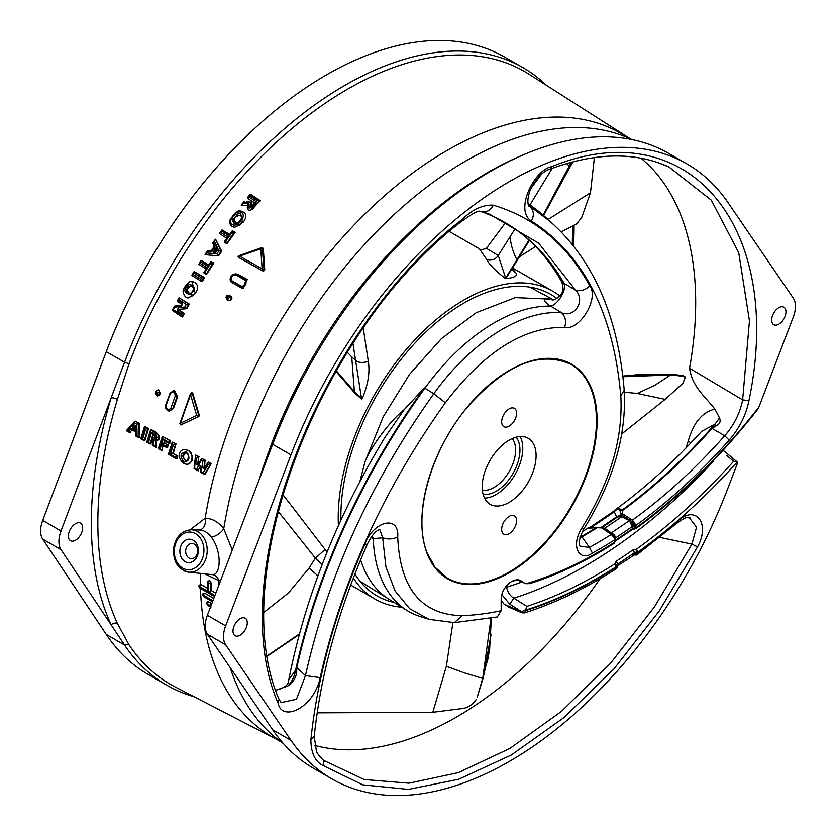 <?xml version="1.0" encoding="UTF-8"?>
<svg xmlns="http://www.w3.org/2000/svg" width="836" height="836" viewBox="0 0 836 836"><rect width="100%" height="100%" fill="white"/><g stroke="black" fill="none" stroke-linecap="round" stroke-linejoin="round"><path stroke-width="1.25" d="M684.245 376.451L685.227 377.6L682.834 383.379L665.132 399.378L621.796 433.894M684.768 376.336L685.227 377.6M684.768 376.44L682.73 375.573L671.611 374.298L636.374 374.831L622.83 376.116M622.904 376.743L671.496 374.956L684.235 376.451L682.73 375.573M622.851 376.263L671.663 374.423L682.782 375.709M624.356 392.188L637.251 393.442L654.839 385.291L671.611 374.298M637.251 393.442L665.132 399.378M548.029 219.502L590.467 192.782L581.741 217.37L576.809 223.787L561.186 231.875M535.615 246.505L519.449 256.777M594.396 157.555L590.467 192.782M543.254 215.249L571.427 162.236M571.249 162.278L543.139 215.155M505.916 277.98L506.971 278.555L505.832 278.597L505.895 278.022A1.024 0.93 -15.9 0 1 506.031 277.688L529.063 240.172M528.958 240.078L505.675 278.043L498.246 255.513L510.357 236.264C510.326 243.025 512.52 250.925 516.951 259.954L517.066 259.996M517.087 259.965L529.293 240.381L517.463 259.986M557.257 190.033L543.525 215.479L569.661 166.333L566.641 163.574M571.908 162.111L568.072 170.565L543.588 215.542M552.241 168.308L529.93 204.977M515.018 228.949L510.357 236.264M506.031 277.688L517.432 260.027L506.376 277.761L506.982 278.555C514.83 277.427 517.86 275.619 516.073 273.121L511.914 269.61M564.875 174.734L565.763 173.825M572.9 161.85L568.072 170.565M486.427 248.292L498.246 255.513C495.382 259.515 491.578 260.895 486.824 259.641L479.352 248.804L449.402 231.509M505.832 278.597L505.09 278.263C495.403 270.707 489.311 264.5 486.824 259.641M505.372 278.493L505.717 277.97M512.165 268.471L516.073 273.121M361.298 398.709L362.51 397.811L361.664 399.242L354.433 392.544L335.957 371.194M335.873 371.33L354.339 392.606L358.498 396.379M361.142 398.636L361.465 398.187L354.757 392.094L336.25 370.682M354.433 392.544L351.747 356.909L347.327 352.311M363.242 328.266L368.331 361.382C370.045 372.333 368.101 384.476 362.521 397.811L361.465 398.187L355.572 360.316L351.747 356.909M368.331 361.382C362.563 363.127 358.31 362.772 355.572 360.316L352.98 343.481M299.288 634.451L267.645 655.926L299.288 634.451M299.434 633.887L267.593 655.549M317.931 575.868L309.048 568.083L288.472 592.964L264.364 611.994M322.205 564.467L315.381 558.155L309.048 568.083M282.652 494.337L325.12 549.492L315.381 558.155L278.001 511.162M325.12 549.492L327.231 551.76M559.911 296.028A177.754 102.629 120 0 0 552.795 291.21A177.754 102.629 120 0 0 361.1 421.041A177.754 102.629 120 0 0 338.413 525.593M353.356 578.01A177.754 102.629 120 0 0 375.04 599.088A177.754 102.629 120 0 0 401.75 607.187M340.931 520.044A173.992 100.456 -60 0 1 360.922 426.914A173.992 100.456 -60 0 1 549.294 293.561A173.992 100.456 -60 0 1 556.964 298.483M394.101 602.432A173.992 100.456 -60 0 1 375.322 594.877A173.992 100.456 -60 0 1 354.924 573.966M487.179 662.76L489.614 649.426L491.359 618.212L489.593 649.509L483.051 678.278M490.962 618.295L482.717 678.414M477.272 696.952L482.706 678.424L464.711 672.98L446.361 666.292L432.818 712.282L317.178 712.826M477.283 696.952L483.051 678.309L477.356 696.67M476.217 699.471C473.009 704.194 468.818 707.152 463.656 708.374L432.818 712.282M452.903 622.517L446.361 666.292M482.382 490.272A30.566 17.65 120 0 0 509.291 471.347A30.566 17.65 120 0 0 512.228 438.576M640.951 158.182A338.58 195.478 -60 0 1 689.554 368.237L742.64 399.869C740.017 413.057 734.05 425.012 724.728 435.755A76763.453 58724.695 -13.2 0 0 712.042 428.387L716.63 425.587C720.026 423.862 720.935 421.198 719.378 417.592A18.81 11.37 -58.7 0 1 714.686 424.395L701.582 431.355C674.683 461.023 646.677 486.594 617.553 508.079L622.298 509.939L622.329 515.384L621.42 514.443A2.351 2.226 -63.5 0 1 620.113 516.638L621.409 516.951L604.762 528.195A300.636 192.51 176.8 0 1 611.231 532.95L615.129 536.148L615.61 540.108A2.351 1.275 57.1 0 1 615.223 541.122A2.351 1.275 57.1 0 1 615.16 541.164M690.881 442.892A18.81 5.256 -161.9 0 0 688.237 441.105C693.441 422.629 702.334 411.981 714.926 409.149C704.351 395.721 692.26 386.671 689.554 368.237M600.133 578.648A338.58 195.478 -60 0 1 314.629 745.388M275.796 690.222L287.688 686.084C293.635 681.894 296.644 676.721 296.717 670.566L296.801 667.609L305.453 675.603L320.198 677.63C313.876 708.228 281.805 722.565 278.054 703.055L279.109 699.46C225.26 577.258 318.464 330.868 461.315 221.55L461.702 219.805C472.455 209.408 483.009 204.538 493.376 205.186C490.408 210.536 486.468 212.678 481.567 211.612M552.042 299.925C554.331 300.385 557.445 298.41 561.374 293.99C563.422 290.959 563.516 286.915 561.667 281.868L563.349 282.662A14.107 9.091 -60.1 0 1 564.29 284.752L564.049 283.3L575.513 290.176L538.635 243.161L489.624 214.235L481.714 211.665M489.624 214.235L484.87 212.626M279.099 699.429L281.095 702.595L296.456 699.262L305.453 675.603C327.67 576.589 370.452 482.633 433.811 393.756C470.647 341.997 522.636 309.132 561.802 312.852C575.241 318.14 585.764 299.946 575.513 290.176C580.738 291.513 585.493 290.05 589.767 285.797C599.391 298.264 579.641 331.098 564.624 327.367C566.432 321.546 565.491 316.708 561.802 312.852L550.705 306.112L552.073 305.642A14.107 9.091 -60.1 0 1 549.837 305.819C542.376 299.967 542.48 297.731 550.151 299.121L515.279 297.606L476.227 312.674L441.377 338.695L409.494 374.382L383.285 416.662L364.935 461.963C371.069 445.964 391.363 419.484 404.248 409.577L384.853 437.489C337.117 516.429 305.077 597.249 288.733 679.919L295.61 670.064L296.717 670.566M493.376 205.186C534.935 217.726 567.059 244.593 589.767 285.797M564.624 327.367C523.796 326.677 484.044 351.81 445.369 402.753C383.588 489.436 341.861 581.062 320.198 677.63M278.054 703.055C223.4 578.094 317.513 330.492 461.702 219.805M516.031 437.207A33.628 19.416 -60 0 1 509.814 478.391A33.628 19.416 -60 0 1 483.093 494.243M520.086 436.507A37.62 21.715 -60 0 1 511.433 480.125A37.62 21.715 -60 0 1 484.525 498.11M504.85 520.42A10.565 6.103 120 0 0 503.763 534.11A10.565 6.103 120 0 0 510.535 532.689A10.565 6.103 120 0 0 516.303 523.346A10.565 6.103 120 0 0 514.328 515.802A10.565 6.103 120 0 0 504.85 520.42M504.85 412.911A10.565 6.103 120 0 0 503.763 426.6A10.565 6.103 120 0 0 514.422 420.55A10.565 6.103 120 0 0 514.328 408.292A10.565 6.103 120 0 0 510.535 408.219A10.565 6.103 120 0 0 504.85 412.911M421.856 521.842A123.446 71.269 120 0 0 437.636 570.351A123.446 71.269 120 0 0 447.417 578.157A123.446 71.269 120 0 0 559.211 524.914A123.446 71.269 120 0 0 570.863 364.35A123.446 71.269 120 0 0 509.302 370.369M493.689 454.7A38.101 21.997 120 0 0 489.739 504.045A38.101 21.997 120 0 0 528.195 482.257A38.101 21.997 120 0 0 527.84 438.064A38.101 21.997 120 0 0 493.689 454.7M204.308 593.173L204.924 593.341A1.411 0.794 119.7 0 0 203.932 593.957A1.411 0.794 119.7 0 0 203.461 595.263L203.503 596.152A196.617 43.367 -159.2 0 1 212.637 601.502M212.908 600.802A197.014 43.462 20.8 0 0 203.461 595.263M213.807 598.461A199.909 44.81 20.6 0 0 205.071 593.351L204.924 593.341A198.728 44.548 -159.4 0 1 213.776 598.524M204.005 596.789A1.411 0.794 -60.3 0 1 203.785 596.737A1.411 0.794 -60.3 0 1 203.785 596.726A1.411 0.794 -60.3 0 1 203.503 596.152M203.545 596.402L203.974 593.205L204.569 593.194M185.017 449.496L187.985 450.468C193.806 451.482 193.179 464.868 186.909 464.199C183.418 464.147 180.858 461.566 179.228 456.487C179.259 451.9 181.182 449.569 184.975 449.496L184.746 449.486M186.846 453.122L185.707 452.767C181.788 454.544 181.924 457.229 186.094 460.824L186.177 460.824M186.167 451.837C190.441 457.491 189.73 460.918 184.024 462.151C179.458 456.404 180.168 452.966 186.167 451.837M190.618 281.711L191.925 281.627L195.143 292.913L193.325 295.495L187.922 297.773M191.298 294.742L191.841 294.23L191.298 294.742M191.016 285.839L190.566 285.849C187.358 286.905 186.114 288.932 186.846 291.952L190.357 293.593M189.887 294.617C183.523 292.704 183.241 289.225 189.02 284.177C195.572 286.058 195.864 289.538 189.887 294.617M233.39 224.988C239.514 226.378 247.477 214.079 240.601 212.01C234.425 210.578 226.316 222.867 233.39 224.988M239.148 211.153L240.235 211.111L242.335 222.324L240.057 224.884L234.665 227.204L233.568 226.995M239.995 215.489L238.636 215.312C235.094 216.221 233.307 218.217 233.286 221.321L236.818 222.961M239.88 213.483C243.798 218.719 241.938 222.094 234.31 223.609C230.057 218.3 231.917 214.936 239.88 213.483M194.077 468.62L195.561 455.035L194.663 468.076L196.679 469.205L198.79 465.297L201.445 466.906L200.953 471.598L203.127 472.821L208.352 464.367A101.595 77.811 80.3 0 1 207.662 463.98L204.58 469.09A1.411 0.69 -149.9 0 1 204.256 468.202L204.454 468.15M195.561 455.035L198.644 456.696L197.745 464.022L198.487 464.429A1.411 0.658 27.3 0 0 198.08 464.649L201.622 458.4L205.06 460.291A1.4 0.846 109.7 0 0 204.924 460.302L203.921 467.554L204.663 467.993M205.06 460.291L204.517 467.596L201.957 467.376L202.793 461.253L201.131 460.322L198.435 465.474L195.781 463.865L196.397 457.668A71.164 54.507 80.3 0 1 195.603 457.229M204.58 469.09L201.957 467.376M204.924 460.302L202.793 461.253M207.662 463.97L208.216 462.089L211.174 463.719A1.338 0.637 140.3 0 0 210.965 463.729L204.392 474.357L200.515 472.225L200.953 471.598M204.256 468.202L208.216 462.089M201.622 458.4L201.131 460.322M208.352 464.367L210.965 463.729M198.278 464.607L198.059 464.68A1.411 0.658 27.3 0 0 198.435 465.474M203.138 472.831L204.308 474.357L200.4 472.225M198.644 456.696L198.341 464.064L195.781 463.865M198.508 456.696L196.397 457.668M201.445 466.906L200.943 466.592L200.358 472.141M198.79 465.297A1.411 0.669 27.7 0 0 200.535 465.997L197.954 470.752L194.234 468.703L194.652 468.066M201.277 466.404L200.535 465.997L201.277 466.404M196.679 469.205L197.599 470.637M168.402 454.261L172.122 442.568L172.644 442.119L175.884 443.937A1.4 0.784 124.5 0 0 175.706 443.947L173.397 444.783A83.861 64.257 80.3 0 1 172.279 444.156L169.206 453.812L174.86 456.978L170.419 454.335L173.397 444.783M170.419 454.335L172.864 453.488L177.399 455.986A1.4 0.784 124.5 0 0 177.19 456.007L174.891 456.884M175.706 443.947L172.665 453.499M172.55 442.119L172.279 444.156M175.884 443.937L173.303 453.52A101.187 76.578 78.3 0 0 177.838 456.017L176.992 458.671L176.239 458.619L168.517 454.293L169.206 453.812M174.86 456.978L175.957 458.515M158.317 448.608L162.362 436.402A1.411 0.815 -60 0 1 162.445 436.402L170.199 440.75L169.06 443.393L164.264 440.718L169.06 443.393L167.712 441.575L162.1 438.43L159.133 448.159A126.706 95.732 78 0 1 160.219 448.765L161.609 443.937L162.759 445.483L166.981 447.741L167.764 445.086L165.476 445.954L161.724 443.77A353.983 201.267 -57.5 0 1 163.135 439.151L167.681 441.669M164.535 440.823L163.135 439.151M161.724 443.77L164.159 442.955L167.764 445.086M161.609 443.937L165.476 445.954M165.455 446.016L166.866 447.73M170.021 440.76L167.712 441.575M162.362 436.402L162.1 438.43M163.135 445.588L161.787 450.468L158.432 448.65L159.122 448.148M160.23 448.775L161.661 450.447L158.338 448.65M150.428 430.415L150.846 429.955A1.411 0.815 -60 0 1 150.94 429.955L158.621 435.201L158.903 436.131L158.276 439.318L155.318 440.603L152.81 439.59L152.518 445.327L152.852 444.647L152.518 445.327L155.82 447.187L153.845 445.191L153.448 439.726M152.392 445.316L156.039 447.208L155.318 440.603M152.852 444.647A133.478 100.853 78.1 0 1 153.845 445.191M154.744 439.381C160.481 437.813 153.176 432.452 150.584 432.003L147.606 441.701A115.713 87.435 78.1 0 1 148.557 442.234L151.462 432.536C155.412 433.8 156.51 436.078 154.744 439.381L153.615 439.527M150.846 429.955L150.584 432.003M151.462 432.536L152.601 434.093C155.371 435.901 155.987 437.249 154.441 438.148L154.932 438.179M155.109 435.566L152.852 434.177M152.957 437.646L155.245 437.886M153.187 438.095L152.81 439.59L152.288 438.524L152.34 445.222M146.906 442.181L147.606 441.701M152.946 434.187L150.114 443.926L148.557 442.234M146.812 442.192L149.978 443.906M145.6 429.202L147.92 428.377L144.231 440.624L140.845 438.785L141.514 438.283A128.681 97.248 78.1 0 1 142.674 438.931L145.6 429.202A85.397 65.448 80.4 0 1 144.492 428.575L144.335 426.997L140.72 438.743M144.743 426.538L147.92 428.377M142.674 438.931L144.106 440.614L140.741 438.785M140.845 438.785L141.514 438.283L140.845 438.785M144.492 428.575L141.514 438.283M138.964 423.235L135.192 421.125L138.964 423.235A1.338 0.826 96.1 0 0 138.849 423.246L139.194 437.771L135.578 435.89M130.949 428.325L135.954 431.136L135.704 435.901L138.985 437.75L137.073 435.796L136.853 424.291L134.45 422.943L127.709 430.54A141.462 106.924 78.1 0 1 128.702 431.104L130.949 428.325L131.743 429.704L135.484 431.804M136.038 435.222L135.704 435.901L136.038 435.222A131.085 99.066 78.1 0 1 137.073 435.796M138.849 423.246L136.853 424.291M134.45 422.943L134.732 421.365M132.046 429.798L129.841 432.588L128.702 431.104M127.699 430.53L126.33 430.707L129.779 432.588M135.505 425.472L136.007 425.994L135.307 425.587A1.411 0.752 -141.3 0 1 133.708 424.688L136.216 426.318L136.184 428.555L134.272 430.101A1.411 0.773 -60.7 0 1 135.631 428.638L136.184 428.555M134.272 430.101L133.039 429.401L132.454 426.224L133.708 424.688M132.454 426.224A1.411 0.773 39.7 0 0 134.042 427.133L135.641 428.628M135.557 425.597L134.042 427.133L135.672 428.419L135.693 426.13L136.216 426.318M133.039 429.401A1.411 0.773 -60.7 0 1 134.418 427.938L134.868 427.969M158.715 389.91L159.718 393.192L156.499 391.844A354.537 204.695 120 0 0 155.935 393.453L155.444 392.972C155.329 394.477 155.329 394.477 155.454 392.972L156.018 391.373L156.499 391.844M155.935 393.453L159.154 394.791L157.346 396.149L159.77 394.832A352.06 203.263 -60 0 1 160.334 393.223L158.704 389.921M173.386 390.276L176.981 396.891L175.142 396.306C174.975 391.52 173.365 390.611 170.325 393.599A353.91 204.329 120 0 0 166.228 405.188C166.51 409.985 168.12 410.884 171.035 407.884L172.895 408.428L168.976 411.166M166.082 404.582L166.228 405.188M191.413 393.39L192.823 393.442L199.302 415.304L198.874 416.527L181.046 424.824L180.074 423.57L180.639 423.173A702.459 176.103 -15.5 0 1 196.69 415.346A703.055 398.688 -115.5 0 1 190.639 394.916L190.807 393.348L192.228 393.401L198.717 415.273L198.247 416.485L196.69 415.346L198.675 415.273M180.074 423.57L180.639 423.173A353.001 203.806 -60 0 1 190.639 394.916L192.207 393.401L190.807 393.348L192.823 393.442M191.413 392.805L190.807 393.348M181.046 424.824L180.775 424.887A0.941 0.941 0 0 1 180.566 424.855L180.639 423.173M198.257 416.485L199.302 415.304M182.206 302.893L181.099 306.425L174.63 307.157L173.313 309.686L180.879 314.649L181.914 316.865L182.53 316.948L184.369 313.406L179.228 310.229L179.5 309.351A1400.843 117.176 -2.4 0 1 186.867 308.683L189.333 304.105L179.155 297.867L188.706 304.064L186.418 308.651A1402.275 117.291 177.6 0 0 179.05 309.32L178.455 310.177L183.575 313.354L181.349 313.74L177.201 311.138L178.277 307.617A1400.007 118.033 -2.5 0 1 184.913 307L186.292 304.429L178.705 299.528L178.214 300.438L182.206 302.893A1.411 0.763 122 0 0 182.164 304.409A1.411 0.763 122 0 0 182.175 304.419L177.399 301.441M180.879 314.649L181.349 313.74M172.258 310.365L181.914 316.865L183.575 313.354M173.303 309.707L172.31 310.605M179.228 310.229L178.455 310.177A1.411 0.763 122.8 0 0 177.201 311.138M181.099 306.425A1.411 0.7 -94.9 0 1 181.684 305.339L174.536 306.101L174.63 307.157L174.588 306.112L181.757 305.339A1.411 0.7 -94.9 0 0 181.684 305.339L182.143 304.398C182.008 305.192 182.018 305.192 182.164 304.409L182.164 304.409M179.5 309.351L179.05 309.32A1.411 0.711 -95.2 0 1 178.277 307.617M186.24 308.599L184.913 307M188.508 304.043L186.292 304.429M178.204 300.448L177.232 301.409M178.716 299.518L178.768 298.044L177.18 301.378M200.703 279.234L202.176 281.659L204.611 277.646L194.13 271.543L203.671 277.562L201.528 277.865L193.931 273.038L193.064 274.459L200.703 279.234L201.528 277.865M203.671 277.562L201.581 281.533L191.966 275.514L193.064 274.459M193.931 273.038L194.13 271.543L191.883 275.159M207.453 268.116L205.092 271.846L206.649 274.344L213.911 262.912L211.163 261.532L212.898 262.817L210.724 262.943A354.976 206.711 118.5 0 0 208.363 266.757L200.828 261.961L200.003 263.256L207.453 268.116L206.387 269.129L198.884 264.354L200.003 263.256M205.196 271.919L210.85 263.026M212.898 262.817L206.335 274.323M205.092 271.846L203.89 272.526L206.304 268.764M210.724 262.943L210.871 261.553L208.394 265.482M209.355 265.409L201.33 260.456L208.404 265.493M208.488 265.399L208.363 266.757M206.628 269.202L198.853 264.333L200.933 260.592L200.828 261.961M205.081 254.666L206.701 252.942L216.911 253.831L218.572 255.879L221.707 251.26L215.594 239.221L221.038 251.218L218.269 255.858L205.081 254.666L207.401 250.695M207.537 251.667L207.474 250.654L206.701 252.942M208.331 250.695L211.059 251.072L211.163 251.991L211.017 251.072M211.184 252.002L206.67 251.521M215.343 245.847L214.424 246.516L215.343 245.847A355.195 205.071 120 0 0 211.163 251.991M220.673 251.124L218.907 250.884L214.518 241.426L212.626 243.234L215.239 239.315L214.528 241.416M216.911 253.831L218.907 250.884M213.264 241.928L215.354 245.868M217.621 249.765L216.681 248.01L213.671 248.428L215.239 249.536A353.785 204.256 -60 0 0 214.204 251.061L215.051 251.761L214.089 251.699L216.106 251.949L216.952 250.988A1.411 0.763 -28.9 0 1 217.621 249.765L215.333 252.827L213.358 252.576L212.626 249.954L214.089 251.699A1.411 0.679 97 0 0 213.358 252.576M216.681 248.01A1.411 0.752 152.5 0 0 216.001 249.201L216.952 250.988M216.378 249.462L215.907 249.577A352.792 203.681 -60 0 0 214.873 251.103M216.106 251.949L216.075 251.949A1.411 0.679 97.6 0 0 215.333 252.827M228.27 237.361L225.595 241.071L226.984 243.673L235.24 232.314L232.471 230.924L234.038 232.178L231.99 232.22A354.924 206.67 118.5 0 0 229.283 236.034L221.791 231.217L220.85 232.502L228.27 237.361L227.068 238.438M225.699 241.134L232.115 232.293M234.038 232.178L226.755 243.663M225.595 241.071L224.309 241.75L227.047 237.999M231.99 232.22L232.063 231.029M230.349 234.801L221.968 229.9L229.346 234.853L232.063 231.018M229.388 234.801L229.283 236.034M220.85 232.502L219.565 233.213L221.916 229.952L221.791 231.217M247.759 205.51L249.023 202.709L244.342 202.187L243.36 203.378L248.595 203.493M243.36 203.378L241.468 204.695L244.185 201.403M247.989 205.583L241.301 205.311M251.302 206.043L251.97 202.207L246.839 201.769M244.342 202.187L244.196 201.392L244.342 202.187M248.282 205.207C247.393 212.699 255.67 203.388 257.248 200.63L249.713 195.812L248.731 196.962L256.297 201.695C253.559 206.367 250.884 207.537 248.282 205.207L248.72 203.691M249.745 210.39L260.498 200.765L250.967 194.631L249.859 194.684L259.777 200.724L252.357 209.293L249.567 210.369M259.045 200.588L257.248 200.63M256.297 201.695L254.907 202.876M252.085 202.876L249.023 202.709L251.093 202.145L251.385 202.834L250.121 204.329L250.622 206.168C251.249 206.429 252.691 205.154 254.959 202.343M248.731 196.962L247.351 197.651L249.859 194.694L249.713 195.812M250.831 202.636L250.654 202.113L251.97 202.207M228.259 295.317L230.381 296.237A1.411 0.773 119.2 0 0 229.252 297.104L227.977 296.383L226.953 298.086A1.411 0.773 119.2 0 0 226.911 299.727A1.411 0.773 119.2 0 0 226.932 299.737A1.411 0.773 119.2 0 0 227.12 299.79L228.04 300.302M226.953 298.086L228.238 298.807L229.252 297.104M228.238 298.807A1.411 0.773 119.2 0 0 228.197 300.448A1.411 0.773 119.2 0 0 228.207 300.458A1.411 0.773 119.2 0 0 228.406 300.511C231.081 300.291 231.75 298.87 230.381 296.237L228.437 295.317C226.472 294.847 225.971 296.32 226.932 299.737L225.95 297.146L226.88 295.808L228.782 295.589M229.994 295.578L229.106 295.526A1.411 0.773 119.2 0 0 227.977 296.383M226.681 299.434L226.201 297.407M235.94 275.086C231.53 275.274 230.266 277.249 232.126 281.011A1.411 0.773 119.2 0 0 232.042 282.714L243.234 288.378L247.247 279.527L246.275 279.475L242.9 288.357L241.499 287.95A1.411 0.773 -60.8 0 1 241.301 287.887A1.411 0.773 -60.8 0 1 241.374 286.184C245.763 285.985 247.038 284.01 245.199 280.259L235.94 275.086A1.411 0.773 -60.8 0 1 237.027 274.292L246.275 279.475A1.411 0.773 119.2 0 0 245.199 280.259M232.126 281.011L241.374 286.184M235.104 273.884L235.616 273.884C229.022 274.877 229.148 281.241 232.042 282.714A1.411 0.773 119.2 0 0 232.251 282.767L241.144 287.751M235.627 273.884L237.988 274.354L235.627 273.884M263.277 271.094L264.761 269.934L263.298 248.386L261.375 247.78L262.295 248.323L261.375 247.78L262.295 248.323L239.535 256.14L238.427 257.248L263.037 271.083L262.128 268.764L260.759 248.647L261.334 247.769L262.295 248.323L264.051 269.882A0.941 0.742 93.7 0 1 263.037 271.083L262.494 270.655L263.81 269.704L239.535 256.14M261.334 247.769L260.759 248.647M263.037 271.083L262.494 270.655M238.845 255.701L261.051 247.895M238.793 255.722A0.941 0.878 30.6 0 0 238.427 257.248M214.925 595.535L208.655 591.783L211.132 590.477A201.946 45.269 -159.4 0 1 215.782 593.267M215.813 593.194A203.127 45.531 20.6 0 0 211.299 590.488A348.424 201.162 120 0 1 211.226 583.016L210.588 582.974A1.411 0.815 -179.8 0 1 208.572 582.953L207.924 582.577A1.411 0.815 0.2 0 1 207.527 582.013L209.366 580.33L210.588 582.974A349.333 201.685 -60 0 0 210.651 590.613M207.934 581.438A1.411 0.815 0.2 0 0 207.527 582.013L208.007 591.397A199.835 44.099 20.8 0 0 199.679 586.621L199.699 587.509A1.411 0.773 119.3 0 0 199.971 588.105A1.411 0.773 119.3 0 0 200.18 588.168M199.699 587.509L214.653 596.235M200.609 584.552L201.131 584.709A1.411 0.773 119.3 0 0 200.159 585.336A1.411 0.773 119.3 0 0 199.679 586.621M207.568 588.304A202.73 45.447 20.6 0 0 201.288 584.719L201.131 584.709A201.56 45.186 -159.4 0 1 207.568 588.387M199.741 587.792L199.313 586.945M207.892 605.421A1.411 0.826 -59.8 0 1 207.662 605.358L207.662 605.358A1.411 0.826 -59.8 0 1 207.37 604.794A193.524 42.678 -159.2 0 1 210.609 606.696A1.411 0.857 -59.3 0 0 210.62 606.8M211.717 603.937A1.411 0.857 -59.3 0 0 210.547 605.807A193.942 42.772 20.8 0 0 207.307 603.905L207.37 604.794M207.307 603.905A1.411 0.826 -59.8 0 1 207.767 602.589A1.411 0.826 -59.8 0 1 208.801 601.972A195.708 43.869 -159.4 0 1 211.79 603.728M208.154 601.805L208.916 601.972A196.888 44.141 -159.4 0 1 211.811 603.676M198.874 416.527L180.795 424.887M211.226 583.016L209.272 580.32M201.288 584.719L200.368 584.667M208.342 601.815L208.916 601.972M205.071 593.351L204.475 593.184M169.321 411.207L173.512 408.47A351.245 202.793 -60 0 1 177.598 396.933L174.4 390.318L169.844 393.129L170.325 393.599M139.424 423.267L139.758 437.803L139.194 437.771M130.531 432.64L129.841 432.588M148.097 428.366L144.837 426.538M148.568 428.387L144.858 440.666L144.231 440.624M153.688 437.709L154.629 438.148M150.94 429.955L151.4 429.986C155.872 430.415 164.117 439.349 156.071 440.656L156.593 447.239L156.039 447.208M156.071 440.656L155.506 440.614M152.288 438.388L150.741 443.958L150.114 443.926M153.469 434.553L152.403 437.98M167.952 445.076L167.608 447.782L166.981 447.741M168.402 445.107L164.159 442.955M164.608 442.975L165.152 441.22M170.199 440.75L169.781 443.446L169.154 443.404M170.659 440.781L162.445 436.402M162.414 450.5L161.787 450.468M176.344 443.968L172.644 442.119M186.073 452.83C182.561 455.442 182.666 458.097 186.397 460.803M185.456 449.507L188.445 450.5C194.234 456.644 193.973 461.232 187.661 464.262L187.358 464.231M211.174 463.719L205.06 474.409L204.392 474.357M211.633 463.75L208.268 462.089M205.531 460.322L201.685 458.4M199.104 456.728L195.676 455.035M198.623 470.793L197.954 470.752M248.177 205.593L241.635 205.478M260.498 200.765L259.777 200.724M239.315 215.364C233.902 217.297 232.951 219.847 236.494 223.003M240.172 211.1L241.322 211.174C246.693 213.107 247.268 216.837 243.046 222.376L234.895 227.214L233.474 226.974C230.067 225.783 229.012 223.128 230.328 219.022C236.463 211.707 239.765 209.063 240.235 211.111M235.24 232.314L234.55 232.262M221.707 251.26L221.038 251.218M206.931 269.223L204.496 272.964M213.911 262.912L213.264 262.87M204.611 277.646L203.974 277.604M191.392 285.86C186.679 287.96 186.156 290.562 189.845 293.655M192.28 281.669L192.646 281.669C197.839 283.331 198.884 287.093 195.781 292.955L188.602 297.856M184.369 313.406L183.742 313.364M189.333 304.105L188.706 304.064M228.74 300.532C231.791 300.364 232.627 298.964 231.279 296.299M247.247 279.527L237.988 274.354M199.302 529.982A9.405 6.5 88.5 0 0 205.196 518.195C212.229 518.424 218.415 521.946 223.745 528.78A9.405 3.731 -36.3 0 1 211.278 537.036C207.641 532.386 203.545 530.034 198.978 529.982M211.268 574.562L212.25 574.614A9.405 7.628 -90.2 0 1 218.865 580.665L204.747 573.862M505.017 587.771A4.702 2.717 0 0 0 506.595 587.175C507.609 592.212 510.023 595.869 513.868 598.148L509.709 604.146L501.819 594.615M522.531 612.757L521.183 611.607A2.278 1.379 -122.7 0 0 521.737 611.743L525.677 609.663L526.868 606.361L513.868 598.148A459.633 265.367 -60 0 0 713.536 461.242A9.405 2.832 42.9 0 1 713.066 460.939M508.925 607.093L504.077 604.177L521.183 611.607M525.677 609.663L526.011 610.447A2.351 1.359 180 0 1 524.506 610.844M616.999 567.163A1.411 1.181 -146.9 0 1 616.592 568.396L616.592 567.007A464.095 267.948 -60 0 1 526.011 610.447L524.371 612.913M615.902 561.437A2.351 1.275 -123 0 1 617.511 564.164L616.56 566.547L614.763 563.924L615.902 561.437A461.002 266.161 120 0 0 632.633 550.088L636.426 549.231L637.962 552.021L636.154 552.397L636.426 549.231A461.159 266.256 -60 0 0 733.663 461.273A18824.881 14800.952 94.1 0 1 726.881 455.63M331.955 778.922L313.667 768.368A355.039 204.987 -60 0 1 272.672 729.786L207.37 634.2A23.512 13.575 120 0 1 207.37 615.296L272.672 444.303L290.97 454.857L225.657 625.85A23.512 13.575 120 0 0 225.657 644.765L290.97 740.351A355.039 204.987 -60 0 0 331.955 778.922A355.039 204.987 -60 0 0 727.978 488.036L737.195 463.917L737.206 462.005A463.499 267.604 -60 0 1 637.962 552.021L634.336 552.753A463.343 267.51 120 0 1 617.511 564.164L617.532 564.3A1.881 1.181 -4.5 0 0 616.989 565.084L616.937 564.979M616.592 567.007L617.041 565.387L614.763 563.924A461.159 266.256 -60 0 1 526.868 606.361M635.245 554.372L635.36 554.864A1.881 1.682 55 0 0 633.615 554.895L634.336 552.753A2.351 1.191 -125.3 0 0 632.633 550.088M733.663 461.273L737.007 461.796M290.97 454.857A355.039 204.987 -60 0 1 686.993 163.971A355.039 204.987 -60 0 1 727.978 202.552L793.291 298.138A23.512 13.575 -60 0 1 793.291 317.043L758.921 407.038A9.98 7.848 94.3 0 1 758.701 407.56L757.197 409.974M758.921 407.038A432.264 249.567 -60 0 1 636.039 527.704L634.252 528.206L634.911 528.477M579.933 537.642L582.013 536.827L589.443 547.444L592.41 553.056A429.286 247.853 -60 0 0 614.45 539.941L614.188 537.59L611.22 534.476L612.892 534.821L614.606 537.036L614.627 542.209L615.61 540.108A432.421 249.661 120 0 0 632.424 528.697L636.039 527.673L635.851 525.416L633.834 524.789L634.075 526.199A1.881 1.181 -4.5 0 0 632.267 526.596L629.424 520.609A300.636 192.51 176.8 0 1 621.639 516.742L622.318 515.404L632.215 521.706A1.881 0.627 -23.2 0 1 630.647 522.375M634.075 526.199L634.252 528.206M614.962 538.562A1.881 1.181 175.5 0 1 615.442 538.008L632.267 526.596L632.424 528.697A2.351 1.191 54.6 0 1 632.131 529.658L634.649 528.969M614.042 543.369L615.181 541.456A1.881 1.881 0 0 0 615.171 541.268L615.108 541.038M529.731 583.601C557.57 574.844 585.712 561.405 614.167 543.295L614.627 542.23A432.264 249.567 -60 0 1 526.137 583.706L529.742 583.612M193.921 696.649A356.45 205.802 -60 0 1 166.646 685.123A356.45 205.802 -60 0 1 124.564 645.005L61.007 549.639A23.512 13.575 -60 0 1 61.007 530.985L111.167 397.79A4.702 1.453 -163.2 0 1 117.427 399.357L128.974 363.963A353.9 204.329 120 0 1 529.407 74.456L630.553 138.933A348.999 201.497 120 0 0 250.758 429.788A348.999 201.497 120 0 0 223.745 528.78L232.303 550.004M546.723 85.575A356.45 205.802 -60 0 0 523.106 67.726A356.45 205.802 -60 0 0 124.564 362.228L111.167 397.79A358.581 207.025 -60 0 0 111.167 624.91A4.702 3.553 -24.8 0 1 117.427 623.499L128.974 644.713A353.9 204.329 120 0 0 175.633 687.202L277.27 739.672A348.518 201.215 -60 0 1 200.473 588.387M273.184 444.062A4.702 1.024 20.9 0 0 271.919 442.746L263.141 467.199A4.702 1.306 -161.8 0 1 263.758 467.637M272.672 444.303A355.039 204.987 -60 0 1 668.706 153.416L686.993 163.971M620.302 511.904C619.612 508.163 617.605 508.11 614.282 511.736L616.602 516.878L621.42 514.443L620.302 511.904A2.351 1.797 -23.4 0 1 622.298 509.939A423.183 244.321 120 0 0 714.686 424.395L716.63 425.587M600.614 527.725L616.602 516.878A2.351 1.233 -124.2 0 0 617.365 517.087L620.113 516.638M613.342 534.11L612.892 534.821L610.374 533.149L603.477 528.195L604.762 528.195L601.826 527.871L611.22 534.476A424.678 245.188 120 0 1 589.443 547.444L580.194 546.148M610.374 533.149A1.881 1.16 127.4 0 0 611.231 532.95L629.424 520.609A1.881 0.941 -64.5 0 0 630.083 519.773M613.185 535.907L613.781 535.636L612.892 534.821L613.781 535.636L614.397 534.956M614.544 536.858A1.881 0.617 156.3 0 1 615.129 536.148M614.753 537.36A1.881 0.7 170.2 0 1 615.327 536.879M634.691 554.822L634.639 554.801A1.881 1.787 108 0 0 633.96 554.717M634.9 554.905A1.881 1.787 108 0 0 634.628 554.801L617.135 566.077M636.562 554.874L637.366 554.299L636.562 554.874A1.411 1.16 75.2 0 1 636.238 555.031L636.238 555.031A1.411 1.16 75.2 0 1 635.36 554.864L635.935 554.31A1.881 1.557 24.3 0 0 634.012 554.383M636.154 552.408L636.133 553.871L638.004 552.481L637.366 554.299A1.411 1.16 -146 0 1 635.935 554.31L636.133 553.871A1.881 1.285 17.9 0 0 634.21 553.881M636.154 552.502A1.881 1.181 -4.5 0 0 634.346 552.899L617.532 564.3L617.459 565.606L615.975 566.662M617.574 565.167A1.881 1.547 4.1 0 0 617.114 565.753M617.114 566.777L617.041 565.47M631.671 524.924A1.881 0.564 -21 0 1 633.552 524.182L633.834 524.789A1.881 0.961 -23.3 0 0 631.964 525.593M633.845 521.894L632.779 522.751L632.444 520.117L634.9 523.535L633.552 524.182L632.779 522.751L631.117 523.618M617.104 565.606L616.195 568.793C585.294 588.607 554.686 603.32 524.36 612.924L521.821 612.757L507.755 606.643M615.798 568.961L616.592 568.396L615.798 568.961M614.188 537.59L614.638 537.078L613.603 535.416M614.805 537.694L614.606 537.036M634.9 523.535L635.851 525.416A429.317 247.864 -60 0 0 729.191 440.133L724.728 435.755C695.406 468.745 664.641 496.856 632.434 520.086L622.538 513.816M587.593 528.383L587.635 528.362C587.718 527.6 590.676 527.234 596.517 527.255L602.442 527.934L596.131 527.694C588.032 528.31 585.984 528.216 589.997 527.432A2.351 1.202 -123.1 0 1 590.206 527.202L588.419 528.185M596.517 527.255A2.351 0.554 96.6 0 0 596.131 527.694A423.183 244.321 -60 0 1 581.417 536.513L582.044 536.806A1.662 1.035 -175 0 1 582.013 536.827M591.23 527.286A2.351 1.202 -123.1 0 0 590.216 527.202L613.112 511.674A2.351 1.264 -125.2 0 0 612.913 511.893M591.397 527.265A775.777 473.333 174.2 0 0 614.282 511.736A2.351 1.264 -125.2 0 0 613.122 511.663L617.543 508.089L613.384 511.559M501.161 610.719L497.295 616.958L454.314 622.632L462.245 615.672A456.32 263.455 120 0 0 501.161 610.719L501.161 599.098A14.107 8.141 -60 0 1 510.984 581.919A136.373 78.741 120 0 0 511.235 581.762A18.81 10.858 -60 0 1 521.058 580.79A18.81 10.858 -60 0 1 521.988 581.49A28.215 16.292 -60 0 0 523.367 582.546A28.215 16.292 -60 0 0 525.76 583.601L517.202 579.808M325.267 761.606L323.354 760.217L323.94 765.954C315.423 762.213 311.065 753.56 310.856 739.996C317.471 676.355 335.476 611.126 364.851 544.299C373.567 520.629 399.503 514.694 397.717 536.931C399.942 588.617 421.448 614.868 462.245 615.672M397.717 536.931C393.014 539.283 387.998 539.565 382.669 537.767L373.201 538.666L372.511 536.524A14.107 7.639 -55 0 1 372.689 538.739L371.048 537.475M364.851 544.299L367.297 544.246C374.737 529.146 379.857 529.93 379.753 529.439L382.669 537.767L385.908 566.86L395.073 590.916L409.692 608.712L429.025 619.34L420.059 616.477A171.641 99.097 -60 0 1 407.111 610.52A171.641 99.097 -60 0 1 373.264 539.136L372.689 538.739M310.856 739.996L314.242 736.391C320.71 674.067 338.392 610.019 367.297 544.246M637.962 552.021L638.004 552.481A463.719 267.729 120 0 0 677.62 521.215C695.677 504.212 710.673 523.451 697.527 546.89L691.915 544.1L659.855 537.402M323.407 760.248L364.099 779.497L409.044 783.186L458.421 772.621L509.96 748.377L561.343 711.457L610.249 663.617L654.421 606.967L691.915 544.1L696.545 527.182L689.23 517.662M697.527 546.89L659.176 611.106L613.969 668.894L563.934 717.56L511.402 754.95L458.776 779.236L408.48 789.393L362.834 784.847L323.94 765.954M677.62 521.215L677.369 522.855C688.049 515.446 686.46 518.153 689.951 517.798M592.41 553.056C580.665 562.105 569.441 547.935 582.075 527.641C610.228 482.132 623.144 438.231 620.803 395.93C613.436 312.883 583.653 254.593 531.435 221.038C514.391 211.08 533.556 170.042 551.687 166.657C688.132 110.697 785.412 226.107 748.931 400.695C746.005 415.147 739.421 428.293 729.191 440.133M551.687 166.657L550.025 169.133C595.493 152.371 635.141 151.661 668.988 167.001L669.04 167.022M748.931 400.695L742.64 399.869L749.453 320.93L738.742 252.723L711.29 200.149L669.03 167.043L658.298 162.717M531.435 221.038C534.225 215.531 533.901 210.891 530.452 207.109L529.136 206.137C529.418 207.318 525.614 203.19 530.097 190.378C535.991 178.413 542.627 171.338 550.025 169.133M528.477 205.092L549.743 221.185M582.075 527.641L583.664 529.178C613.143 481.787 626.666 435.462 624.21 390.213L624.21 390.213C617.961 315.632 593.142 259.275 549.754 221.174M580.351 536.21L581.417 536.513A14.107 7.775 115.4 0 1 580.027 537.276M564.29 284.752C565.899 291.419 557.915 303.353 552.073 305.642M508.946 224.936A442.066 255.22 -60 0 1 563.349 282.662L564.049 283.3M372.219 535.855L372.511 536.524M359.898 481.505L364.956 461.963M714.926 409.17L719.378 417.592M287.688 686.084A18.81 11.892 114.4 0 0 295.61 670.064A470.229 271.491 120 0 1 424.322 387.873L424.897 388.197A470.25 271.501 120 0 0 296.801 667.609M404.248 409.577L424.322 387.873M501.161 600.321L504.077 604.177M212.25 574.614C220.882 575.847 222.313 551.551 211.278 537.036M220.641 580.55L218.865 580.665A348.999 201.497 120 0 0 218.792 585.409M190.117 529.825L205.196 518.195A348.518 201.215 -60 0 1 378.812 200.891A348.518 201.215 -60 0 1 625.662 136.247M194.286 544.131A7.618 5.988 -86.3 0 0 192.155 543.473A7.618 5.988 -86.3 0 0 185.696 550.694A7.618 5.988 -86.3 0 0 191.183 558.688A7.618 5.988 -86.3 0 0 197.453 552.857A7.618 5.988 -86.3 0 0 194.286 544.131M193.158 540.192A11.756 9.227 93.7 0 1 194.297 560.433A11.756 9.227 93.7 0 1 179.897 552.115A11.756 9.227 93.7 0 1 193.158 540.192M79.639 536.315A10.116 5.842 -60 0 1 70.475 540.683A10.116 5.842 -60 0 1 71.436 527.526A10.116 5.842 -60 0 1 80.59 523.169A10.116 5.842 -60 0 1 79.639 536.315M236.034 622.559A10.116 5.842 120 0 0 234.279 635.067A10.116 5.842 120 0 0 235.073 635.705A10.116 5.842 120 0 0 245.188 629.874A10.116 5.842 120 0 0 245.188 618.201A10.116 5.842 120 0 0 236.034 622.559M774.711 311.556A10.116 5.842 120 0 0 772.955 324.065A10.116 5.842 120 0 0 773.76 324.702A10.116 5.842 120 0 0 783.875 318.861A10.116 5.842 120 0 0 783.875 307.188A10.116 5.842 120 0 0 774.711 311.556M166.646 685.123L148.359 674.558A356.45 205.802 -60 0 1 106.276 634.44L42.709 539.084A23.512 13.575 -60 0 1 42.709 520.431L106.276 351.674A356.45 205.802 -60 0 1 504.808 57.161L523.106 67.726M622.548 510.514A423.162 244.311 120 0 0 712.042 428.387M481.024 211.498A442.035 255.21 -60 0 1 509.239 225.114A442.035 255.21 -60 0 1 563.903 282.976M553.118 224.121L546.775 218.353A470.25 271.501 120 0 0 528.059 203.702M550.705 306.112L549.837 305.819M445.369 402.753L433.811 393.746L424.897 388.197A171.641 99.097 -60 0 1 550.391 306.143M407.111 610.52L389.168 599.37A170.962 98.711 -60 0 1 360.619 559.827M582.044 536.806A423.162 244.311 120 0 0 597.061 527.798M688.237 441.105A337.744 194.997 -60 0 1 685.907 448.065M573.517 245.899A345.467 199.459 120 0 0 574.06 225.166M559.733 525.311A123.916 71.541 -60 0 1 422.19 530.661A123.916 71.541 -60 0 1 546.504 358.372A123.916 71.541 -60 0 1 559.733 525.311M176.354 458.63L177.19 456.007M163.971 442.965L164.598 440.917M135.526 435.807L135.484 431.742L131.994 429.798M157.879 392.617A354.464 204.653 120 0 0 157.304 394.226M159.77 394.832L159.154 394.791A353.064 203.838 -60 0 1 159.718 393.192L160.334 393.223M170.168 393.045L165.747 404.697C164.943 408.041 166.124 410.204 169.311 411.197M173.512 408.47L172.895 408.428A352.249 203.367 -60 0 1 176.981 396.891L177.598 396.933M175.142 396.306A353.659 204.183 120 0 0 171.035 407.884M213.671 248.428A355.195 205.071 120 0 0 212.626 249.954M208.655 591.783A350.744 202.5 -60 0 1 208.572 582.953M208.007 591.397A350.723 202.49 -60 0 1 207.924 582.577M264.761 269.934L264.051 269.882M181.705 424.866L181.078 424.824M230.161 667.556A348.999 201.497 120 0 0 282.045 742.567L277.27 739.672M506.595 585.712L506.595 587.175A450.259 259.965 120 0 0 522.009 581.95M521.737 611.743L509.709 604.146M616.56 566.547A463.499 267.604 -60 0 1 526.011 609.956M511.883 581.511A445.504 257.216 120 0 0 516.888 579.829M106.276 634.44L124.564 645.005A4.702 3.689 146.3 0 1 128.974 644.713M117.427 623.499A353.879 204.318 -60 0 1 117.427 399.357M106.276 351.674L124.564 362.228A4.702 1.055 -159.4 0 1 128.974 363.963M263.141 467.199A351.392 202.876 120 0 0 259.338 479.227M271.919 442.746A351.402 202.887 -60 0 1 522.406 155.224M601.533 527.829L617.365 517.087M454.23 622.601L429.035 619.34M620.803 395.93L624.21 390.224M183.241 570.361A21.224 16.657 -86.3 0 0 188.612 572.137A21.224 16.657 -86.3 0 0 206.544 556.295A21.224 16.657 -86.3 0 0 197.819 531.654A21.224 16.657 -86.3 0 0 191.339 529.805L199.501 529.982M195.593 533.702A18.873 14.818 93.7 0 1 197.432 566.191A18.873 14.818 93.7 0 1 174.316 552.847A18.873 14.818 93.7 0 1 195.593 533.702M61.007 549.639L42.709 539.084M61.007 530.985L42.709 520.431M207.37 615.296L225.657 625.85M207.37 634.2L225.657 644.765M272.672 729.786L290.97 740.351M520.023 580.278L521.988 581.49M200.368 584.552A348.518 201.215 -60 0 1 200.316 573.392M622.82 376.043L629.717 375.416M529.324 240.413L518.822 257.801M541.164 174.651L531.048 188.184M505.404 222.815L486.416 248.302M479.352 248.804C480.261 249.943 482.654 249.745 486.531 248.198L485.915 248.971M511.705 269.213L512.019 269.777M299.288 634.44L267.645 655.926M552.795 291.21L512.499 267.938M375.04 599.088L350.692 585.033M483.051 678.309L491.14 634.231M461.326 221.55C482.142 206.628 478.746 212.448 481.818 211.696M572.252 244.311L572.806 225.804M570.863 364.35C539.952 350.294 505.571 364.433 467.732 406.745C430.477 450.458 412.19 516.481 427.123 552.899L434.971 567.184L447.417 578.157M203.785 596.726L202.72 594.929C202.176 596.664 203.493 589.443 203.785 596.726L212.511 601.836M185.686 452.767L186.48 452.976C189.793 452.631 187.912 462.799 186.177 460.814M188.936 297.877L188.528 297.856C185.926 298.044 184.171 296.101 183.241 292.025C181.83 289.225 190.284 279.025 191.914 281.627L191.914 281.627M190.921 285.839C194.589 287.553 194.36 290.134 190.242 293.603L189.49 293.655M238.678 215.312L239.869 215.489C244.729 216.67 237.351 224.696 235.909 223.013M200.755 465.819L200.943 466.582M194.109 468.693L197.589 470.647M175.947 458.525L168.412 454.293M146.791 442.15L150.417 430.404M152.277 438.524L153.531 437.656M126.33 430.707L134.711 421.354M157.408 396.18L155.454 392.972M156.018 391.373L158.234 389.889M180.618 424.866L179.886 423.518L190.472 393.61M172.237 310.355L174.4 306.195M206.095 274.25L203.963 272.891M218.248 255.858L206.492 254.813M210.986 251.113L214.35 246.171M214.329 246.39L212.626 243.234M226.514 243.589L224.393 242.241M227.11 238.479L219.638 233.725M247.623 204.883C246.85 208.509 247.581 210.348 249.818 210.39L249.818 210.39M255.053 203.023L247.425 198.341M226.911 299.727L228.197 300.448M262.776 271L238.584 257.467M262.713 270.948L263.256 271.167M262.692 247.79L261.605 247.717M238.218 256.119L261.229 247.78M238.25 256.077L238.657 257.498M199.396 587.123L200.765 584.573C198.498 585.284 198.236 586.464 199.971 588.105L214.518 596.59M207.662 605.358L206.649 603.017C207.579 600.823 207.913 601.596 207.662 605.358M208.446 601.826L207.056 604.355M210.912 607.27L207.673 605.358M192.165 392.836L191.59 392.805M192.646 281.669L191.81 281.617M190.263 293.708L189.458 293.655M523.472 582.598L517.17 579.808M635.809 528.613C679.292 497.19 719.786 457.605 757.291 409.859M634.66 528.969L635.799 528.613M614.962 541.341L632.131 529.658M737.018 461.796L723.109 450.228M617.01 566.171L616.978 565.22M634.921 554.916L637.022 554.665L677.359 522.855M615.171 541.279L614.93 538.248M323.459 760.279C318.756 755.462 316.395 752.316 316.353 750.853L314.242 736.391M580.414 546.472C578 544.57 579.087 538.802 583.664 529.178M275.535 690.191C284.23 688.404 288.619 684.997 288.723 679.981M561.667 281.868C547.779 257.101 530.108 238.061 508.664 224.759M587.645 528.352L582.232 531.654M211.424 574.572L188.612 572.137C177.66 569.358 172.697 561.144 173.7 547.475C176.093 536.409 181.976 530.515 191.339 529.805M282.045 742.567L283.331 743.476M630.553 138.933L631.985 139.591M519.375 580.059L523.367 582.546M360.044 581.26L387.664 598.409M529.857 287.135L553.516 299.81"/></g></svg>
